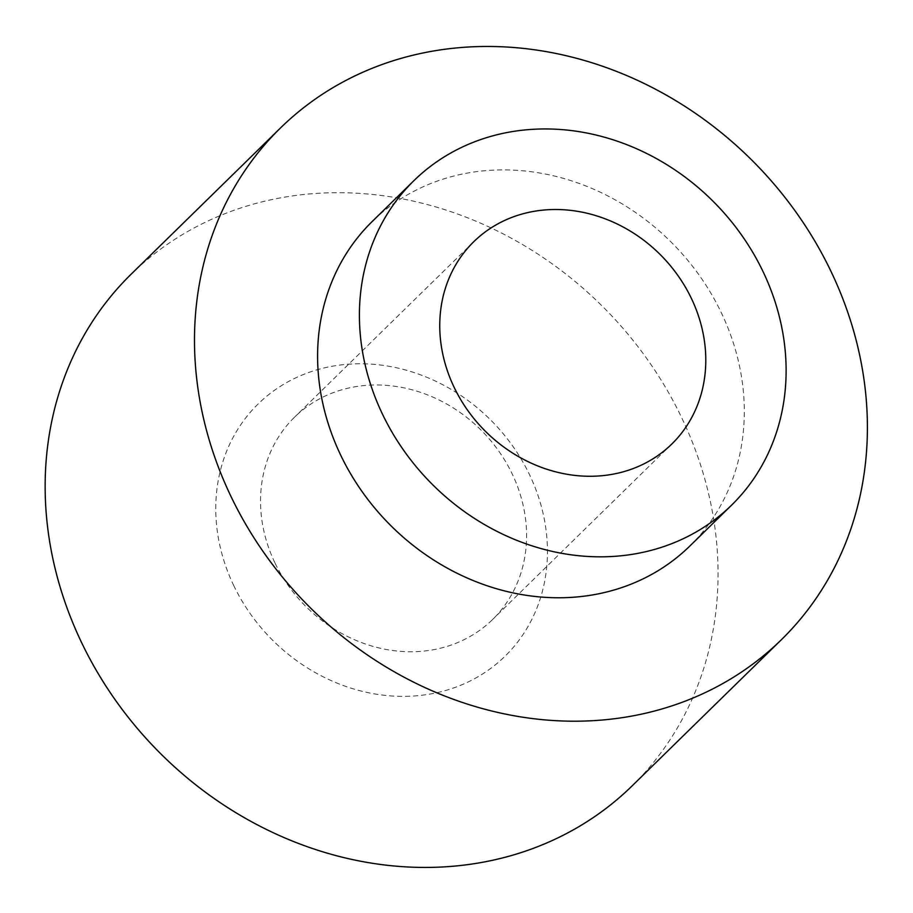 <?xml version="1.0" encoding="UTF-8"?>
<svg xmlns="http://www.w3.org/2000/svg" width="913" height="913" viewBox="0 0 913 913"><rect width="100%" height="100%" fill="white"/><g stroke="black" fill="none" stroke-linecap="round" stroke-linejoin="round"><path stroke-width="0.68" stroke-dasharray="4.57 3.42" d="M274.836 562.636A141.561 124.282 -134.4 0 1 294.511 417.218A141.561 124.282 -134.4 0 1 482.361 431.415A141.561 124.282 -134.4 0 1 492.598 619.516A141.561 124.282 -134.4 0 1 274.836 562.636M233.602 585.267A176.494 154.959 45.6 0 0 520.41 638.324A176.494 154.959 45.6 0 0 390.81 366.615A176.494 154.959 45.6 0 0 233.602 585.267M632.104 785.899A358.044 314.357 45.6 0 0 681.874 418.086A358.044 314.357 45.6 0 0 131.107 274.231M689.806 546.065A227.052 199.354 45.6 0 0 721.361 312.817A227.052 199.354 45.6 0 0 372.105 221.597M473.733 241.74L294.511 417.218M671.808 444.038L492.598 619.516"/><path stroke-width="1.37" d="M454.058 387.158A141.561 124.282 -134.4 0 1 473.733 241.74A141.561 124.282 -134.4 0 1 661.571 255.937A141.561 124.282 -134.4 0 1 671.808 444.038A141.561 124.282 -134.4 0 1 454.058 387.158M280.451 128.003L131.107 274.231A358.044 314.357 45.6 0 0 156.99 749.995A358.044 314.357 45.6 0 0 632.104 785.899L781.448 639.659A358.044 314.357 45.6 0 0 831.218 271.857A358.044 314.357 45.6 0 0 280.451 128.003A358.044 314.357 45.6 0 0 306.334 603.767A358.044 314.357 45.6 0 0 781.448 639.659M413.92 180.648L372.105 221.597A227.052 199.354 45.6 0 0 388.516 523.297A227.052 199.354 45.6 0 0 689.806 546.065L731.621 505.117A227.052 199.354 45.6 0 0 763.177 271.88A227.052 199.354 45.6 0 0 413.92 180.648A227.052 199.354 45.6 0 0 430.331 482.361A227.052 199.354 45.6 0 0 731.621 505.117"/></g></svg>

